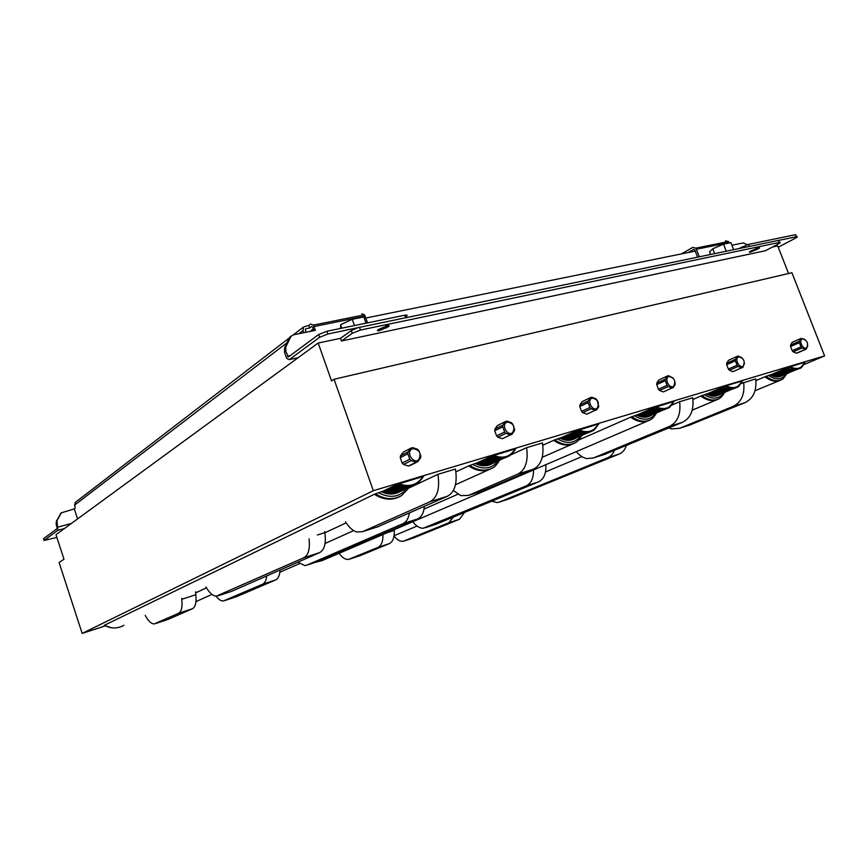 <?xml version="1.0" encoding="UTF-8"?>
<svg xmlns="http://www.w3.org/2000/svg" width="868" height="868" viewBox="0 0 868 868"><rect width="100%" height="100%" fill="white"/><g stroke="black" fill="none" stroke-linecap="round" stroke-linejoin="round"><path stroke-width="1.3" d="M311.406 331.164L313.283 328.907L313.89 330.654M688.14 252.534L693.597 249.441L694.682 249.702L697.644 257.156M695.29 251.08L365.851 318.024M778.531 240.436L779.193 240.306L778.368 240.403L779.323 242.454C780.799 242.237 780.549 242.682 778.574 243.789L765.543 250.7L341.428 341.005L352.245 333.312L360.459 330.057L359.493 327.344L327.909 334.006L319.587 337.305L289.348 359.602L286.928 358.56L286.234 357.139L284.498 352.169L284.606 347.797L289.098 338.205L290.878 336.274M779.182 242.476L360.459 330.057M750.755 251.058L758.697 247.727C759.988 247.543 759.793 247.922 758.111 248.866L750.191 252.187C748.921 252.36 749.106 251.991 750.755 251.058M378.188 329.666L387.236 325.674C389.32 325.37 389.71 325.717 388.397 326.704L379.316 330.686C377.298 330.968 376.918 330.632 378.188 329.666M341.428 341.005L340.484 338.336L351.28 330.61L357.551 327.844M312.241 329.742L310.505 331.337M778.368 240.403L359.493 327.344M105.256 625.893L82.167 633.401L59.089 562.497L63.982 559.231L55.986 534.699L318.198 343.044L340.484 338.336M772.487 247.022L777.728 245.915L788.578 273.529M779.193 240.306L796.455 236.714C797.887 236.519 797.605 236.964 795.63 238.071L778.249 247.239M74.453 508.854L61.324 512.847L56.952 520.713L57.841 530.315L44.127 540.428L56.876 537.433M205.922 587.018L206.421 587.755C209.709 593.17 212.986 595.98 216.24 596.186L303.713 557.777C308.368 555.292 310.147 548.988 309.062 538.865M145.206 615.358C148.287 621.011 151.282 623.864 154.178 623.929L178.591 613.296C181.51 611.549 182.584 606.873 181.803 599.267L181.727 598.312M409.034 487.957L437.895 474.329L455.472 469.056C457.523 482.977 454.865 492.037 447.497 496.214L430.127 501.682C437.407 497.505 440 488.391 437.895 474.329M345.518 521.852C348.849 527.191 352.506 530.554 356.477 531.932L362.455 531.704L430.127 501.682M168.153 619.372L192.512 608.696C195.484 606.927 196.602 602.273 195.843 594.721L195.647 591.813M231.702 591.314L319.532 552.656C324.48 549.976 326.26 543.303 324.871 532.626L324.849 531.498M377.211 526.995L447.497 496.214M379.045 526.409L362.455 531.704M324.871 532.626L317.417 534.97M319.532 552.656L303.713 557.777M195.843 594.721L181.803 599.267M192.512 608.696L178.591 613.296M297.974 562.171L304.766 565.578L306.795 565.155L402.861 523.708C406.289 522.189 408.459 518.63 409.36 513.031M216.056 596.186C218.595 599.495 221.014 601.101 223.326 600.981L262.592 584.229C264.87 583.079 266.237 580.323 266.715 575.961M510.666 454.94L526.605 447.682L542.457 442.919C544.247 456.199 541.274 464.944 533.549 469.154L517.86 474.08C525.52 469.881 528.438 461.082 526.605 447.682M453.335 490.496L460.724 495.595L468.362 495.444L517.86 474.08M236.432 596.707L275.72 579.9C278.313 578.565 279.756 575.289 280.028 570.092M319.554 560.978L417.551 518.966C421.457 517.209 423.736 513.021 424.376 506.413M481.566 491.245L533.549 469.154M483.66 490.572L468.362 495.444M417.551 518.966L402.861 523.708M275.72 579.9L262.592 584.229M417.671 461.765L416.076 462.221L411.161 460.648L403.544 464.488L408.427 466.04L410.011 465.584L417.671 461.765L420.622 457.924L420.828 456.047L418.897 450.655L417.519 449.233L412.625 447.638L411.031 448.083L408.047 451.913L400.463 455.83L403.436 452.033L411.031 448.083M407.841 453.79L409.772 459.226L402.166 463.078L400.246 457.696L407.841 453.79L408.047 451.913M416.076 462.221L408.427 466.04M510.395 434.879L502.312 438.741L497.863 437.212L505.925 433.338L510.395 434.879L511.827 434.467L514.399 430.886L514.55 429.128L512.684 424.029L511.404 422.683L506.945 421.121L505.512 421.522L502.908 425.081L494.879 429.031L497.483 425.494L505.512 421.522M502.312 438.741L504.026 437.917M502.756 426.839L504.634 431.982L496.583 435.877L494.727 430.778L502.756 426.839L502.908 425.081M595.22 410.282L586.833 414.155L582.764 412.669L591.13 408.774L595.22 410.282L596.511 409.913L598.779 406.571L597.065 400.072L595.871 398.781L591.792 397.262L590.5 397.62L588.211 400.951L579.878 404.911L582.168 401.602L590.5 397.62M586.833 414.155L588.341 413.461M588.113 402.611L589.925 407.483L581.571 411.389L579.77 406.56L588.113 402.611L588.211 400.951M671.93 388.05L663.326 391.913L659.582 390.459L668.165 386.575L671.93 388.05L673.101 387.714L675.098 384.578L675.033 382.148M663.326 391.913L664.66 391.316M665.289 380.705L667.036 385.338L658.465 389.233L656.729 384.643L665.289 380.705L665.344 379.142L656.783 383.081L658.801 379.978L667.362 376.018L665.344 379.142M673.101 378.025L668.534 375.681L667.362 376.018M741.619 367.848L732.885 371.688L729.413 370.267L738.147 366.404L741.619 367.848L742.693 367.533L744.494 363.388M732.885 371.688L734.078 371.168M735.391 360.806L737.095 365.211L728.371 369.084L726.69 364.712L735.391 360.806L735.413 359.319L726.711 363.236L728.502 360.307L737.203 356.379L735.413 359.319M741.858 357.649L738.267 356.075L737.203 356.379M403.544 464.488L402.166 463.078M411.161 460.648L409.772 459.226M400.246 457.696L400.463 455.83M412.886 448.647C419.645 449.722 421.598 453.389 418.723 459.671C413.331 464.673 405.53 452.087 412.094 448.962L412.886 448.647M497.863 437.212L496.583 435.877M505.925 433.338L504.634 431.982M494.727 430.778L494.879 429.031M507.313 422.043C513.596 423.269 515.375 426.796 512.652 432.644C507.704 436.875 500.825 424.886 506.706 422.271L507.313 422.043M582.764 412.669L581.571 411.389M591.13 408.774L589.925 407.483M579.77 406.56L579.878 404.911M592.247 398.108C598.085 399.443 599.734 402.828 597.184 408.275C592.66 411.92 586.475 400.517 591.77 398.282L592.247 398.108M659.582 390.459L658.465 389.233M668.165 386.575L667.036 385.338M656.729 384.643L656.783 383.081M669.044 376.462C674.479 377.873 676.02 381.117 673.676 386.217C669.532 389.396 663.879 378.535 668.664 376.603L669.044 376.462M729.413 370.267L728.371 369.084M738.147 366.404L737.095 365.211M726.69 364.712L726.711 363.236M738.831 356.802C743.887 358.256 745.341 361.37 743.203 366.144C739.406 368.965 734.165 358.603 738.527 356.911L738.831 356.802M104.258 625.34L374.379 494.283L384.535 490.594M123.885 625.307C117.473 628.855 110.941 628.833 104.301 625.231M401.287 495.747L400.897 495.997C392.575 500.738 383.732 500.163 374.379 494.283M399.096 496.865C391.186 500.489 382.994 499.61 374.52 494.239M399.432 491.95C393.833 494.727 387.833 494.684 381.443 491.82M400.549 491.071L392.661 492.514L384.329 490.496L385.989 489.888M400.69 490.876L394.43 491.82L385.783 489.791L387.312 489.226M405.899 488.836C400.115 492.047 393.833 492.134 387.052 489.107L388.918 488.478M405.096 488.923L397.967 490.42L388.712 488.38L390.383 487.762M406.625 488.196L399.747 489.715L390.177 487.675L391.869 487.046M408.155 487.48L401.526 488.988L391.652 486.959L393.345 486.33M409.696 486.742L403.316 488.272L393.139 486.243L394.831 485.613M409.696 486.623L405.096 487.534L394.625 485.516L396.199 484.941M395.982 484.832L423.324 476.391M492.568 467.982L492.102 468.264C484.756 472.181 476.944 471.4 468.666 465.91L478.485 462.351M195.712 592.844L206.476 587.842M324.892 532.768L346.169 522.883M455.906 471.845L468.666 465.91M490.854 468.796C483.812 471.953 476.456 470.977 468.785 465.877M491.407 464.065C486.438 466.485 481.067 466.333 475.306 463.588M493.057 462.991L486.861 464.282L478.301 462.264L480.026 461.635M493.556 462.698L488.641 463.577L479.841 461.548L481.49 460.951M481.306 460.854L483.14 460.203M497.831 460.81L492.199 462.134L482.944 460.116L484.691 459.476M499.436 460.083L493.979 461.407L484.507 459.389L486.264 458.749M501.053 459.346L495.769 460.669L486.069 458.662L487.827 458.022M502.67 458.619L497.559 459.931L487.642 457.935L489.411 457.295M503.071 458.369L499.36 459.183L489.216 457.197L490.908 456.579M490.713 456.492L515.538 448.799M575.148 442.788L574.638 443.092C568.106 446.412 561.119 445.501 553.665 440.336L563.18 436.897M542.804 445.23L553.665 440.336M573.781 443.418C567.455 446.206 560.793 445.165 553.773 440.304M574.507 438.839C570.048 441.009 565.198 440.781 559.947 438.145M576.526 437.656L571.459 438.817L563.017 436.821L564.786 436.181M577.285 437.288L573.249 438.09L564.623 436.094L566.359 435.465M566.196 435.378L568.019 434.727M568.377 434.401C573.01 436.68 577.361 437.038 581.441 435.465L576.829 436.637L567.856 434.64L569.647 434M584.652 434.282L578.62 435.899L569.473 433.913L571.274 433.262M586.312 433.555L580.421 435.161L571.101 433.175L572.913 432.524M587.972 432.817L582.233 434.412L572.739 432.438L574.551 431.787M588.981 432.416L584.045 433.664L574.377 431.7L576.157 431.06M575.983 430.973L598.66 423.931M647.474 421.11L321.952 560.663L315.811 562.204M650.175 419.873L649.633 420.188C643.785 423.052 637.47 422.043 630.7 417.161L639.922 413.841M579.195 439.794L630.7 417.161M649.058 420.362C643.351 422.868 637.264 421.794 630.808 417.128M649.915 415.946C645.9 417.909 641.474 417.616 636.656 415.078M653.517 414.329L647.951 415.739L639.77 413.754L641.571 413.114M654.765 413.841L649.741 415.012L641.419 413.038L643.221 412.387M643.08 412.311L644.891 411.66M658.562 412.137L653.333 413.537L644.74 411.573L646.562 410.922M660.244 411.41L655.145 412.799L646.41 410.846L648.244 410.184M661.937 410.673L656.957 412.061L648.081 410.108L649.915 409.457M663.64 409.935L658.769 411.313L649.763 409.37L651.608 408.709M665.658 408.98L660.591 410.564L651.445 408.633L653.289 407.971M653.192 407.917L673.948 401.407M718.617 398.954L718.075 399.258C712.78 401.765 707.04 400.701 700.845 396.058L709.774 392.846M692.957 399.454L700.845 396.058M717.695 399.334C712.519 401.602 706.932 400.506 700.932 396.036M718.661 395.07C715.015 396.871 710.957 396.535 706.498 394.083M722.263 393.475L717.478 394.723L709.633 392.77L711.456 392.119M723.608 392.954L719.268 393.996L711.315 392.043L713.149 391.392M714.158 391.902L712.997 391.284L714.841 390.665M727.373 391.294L722.87 392.531L714.7 390.589L716.545 389.938M729.087 390.567L724.682 391.793L716.404 389.862L718.248 389.2M730.813 389.83L726.494 391.056L718.107 389.124L719.952 388.463M732.538 389.092L728.317 390.307L719.811 388.387L721.666 387.725M733.883 388.593L730.14 389.569L721.525 387.649L723.391 386.987M724.628 387.605L723.239 386.878L725.03 386.108L742.465 380.911M805.233 349.403L796.401 353.222L793.178 351.822L801.999 348.003L806.188 349.131L807.804 345.811M797.377 352.94L805.83 349.283L796.401 353.222M799.363 342.654L801.012 346.864L792.202 350.694L790.564 346.516L799.363 342.654L799.352 341.233L790.564 345.106L792.148 342.35L800.936 338.455L799.352 341.233M804.907 339.377L800.936 338.455M793.178 351.822L792.202 350.694M801.999 348.003L801.012 346.864M790.564 346.516L790.564 345.106M802.52 338.856C807.24 340.332 808.629 343.316 806.665 347.818C803.182 350.336 798.289 340.44 802.271 338.943L802.52 338.856M412.788 521.711C416.141 526.16 419.635 528.33 423.259 528.221L526.073 485.917C531.107 483.552 533.592 478.235 533.505 469.968M339.138 553.296C342.198 557.625 345.301 559.686 348.448 559.448L378.036 547.35C381.519 545.527 383.146 541.252 382.907 534.525M671.854 405.096L679.633 401.721L692.718 397.783C694.107 409.924 690.711 418.094 682.53 422.282L669.532 426.372C677.68 422.184 681.044 413.96 679.633 401.721M576.298 451.62C579.466 455.44 582.97 457.761 586.833 458.597L593.484 457.935L669.532 426.372M360.068 555.672L389.352 543.607C392.954 541.719 394.593 537.314 394.278 530.381L394.267 529.654M436.007 524.229L538.41 481.924C543.813 479.342 546.287 473.592 545.842 464.673M604.117 454.539L682.53 422.282M606.168 453.888L593.484 457.935M538.41 481.924L526.073 485.917M394.278 530.381L387.28 532.648M389.352 543.607L378.036 547.35M491.787 501.216L497.201 502.561L499.48 502.029L607.557 457.783C610.573 456.557 612.83 454.138 614.338 450.503M394.05 536.033C397.034 539.831 400.072 541.589 403.153 541.296L448.756 522.796L453.335 517.133M741.218 383.526L755.681 378.871C756.918 390.535 753.381 398.455 745.08 402.611L733.145 406.365C741.424 402.199 744.928 394.235 743.67 382.484M668.761 427.989L671.431 428.89L679.59 428.293L733.145 406.365M414.144 537.715L459.487 519.259L464.423 512.543M509.494 498.753L619.101 454.062C622.519 452.662 624.949 449.819 626.392 445.512M689.127 425.255L745.08 402.611M691.384 424.539L679.59 428.293M619.101 454.062L607.557 457.783M459.487 519.259L448.756 522.796M781.308 379.772L780.744 380.086C775.938 382.3 770.686 381.193 764.968 376.766L773.627 373.652M755.909 380.607L764.968 376.766M780.527 380.086C775.797 382.159 770.643 381.052 765.055 376.745M781.677 375.92L781.471 376.018C778.162 377.613 774.451 377.233 770.361 374.878M785.149 374.39L780.972 375.508L773.507 373.576L775.33 372.936M786.571 373.858L782.773 374.781L775.211 372.86L777.044 372.209M778.954 373.142L776.914 372.133L778.759 371.482M790.314 372.22L786.375 373.327L778.629 371.406L780.473 370.755M792.05 371.493L788.187 372.6L780.343 370.679L782.198 370.028M793.786 370.766L789.999 371.862L782.068 369.952L783.923 369.301M795.522 370.028L791.811 371.124L783.793 369.226L785.659 368.564M796.943 369.518L793.634 370.386L785.529 368.488L787.395 367.826M789.489 368.846L787.287 367.717L805.081 362.173M82.167 633.401L373.338 490.702L824.6 355.891L791.92 272.747L334.05 379.262L331.543 380.922L318.198 343.044M373.338 490.702L334.05 379.262M824.6 355.891L804.039 364.527M289.945 336.99L293.406 334.842L315.399 330.339L313.37 325.12L310.646 323.992L308.78 325.413L303.648 326.921L303.041 330.534L303.811 332.715M77.578 518.923L74.54 509.668L75.201 507.238L74.518 505.154L75.57 502.214M291.181 336.035L285.854 346.853L285.746 351.236L288.426 356.954L318.621 334.549L326.932 331.24L327.909 334.006M367.587 322.863L364.527 314.824L361.739 313.749M44.029 540.514L43.563 538.692L57.266 528.525L56.149 524.196L56.387 521.136L61.4 512.771M306.133 332.238L305.362 330.057L305.97 328.733L309.692 327.985L311.547 326.563L312.534 326.965L313.283 328.907M308.78 325.413L309.692 327.985M341.732 328.191L340.516 324.773L340.723 328.397M354.48 325.565L352.245 319.272L340.516 324.773M366.046 323.178L363.822 316.939L352.245 319.272M405.443 317.807L404.944 315.171C407.352 314.834 407.786 315.247 406.224 316.419M404.521 315.258L326.932 331.24M747.218 244.711L743.366 242.91L731.919 245.243M725.442 241.673L726.711 241.912M699.38 256.798L695.832 248.129L692.816 247.391L681.369 253.912M714.614 253.63L712.747 248.812L723.511 244.136L730.899 242.639L733.644 249.68M710.512 254.487L709.525 251.926L712.747 248.812M726.256 251.221L723.511 244.136M749.323 246.425L748.52 244.375L738.722 248.628M748.52 244.375L795.511 234.696L796.314 236.747M795.804 235.456L795.511 234.696M729.261 242.975L728.502 241.554L725.474 240.848M351.28 330.61L352.245 333.312M386.716 327.865L386.032 325.945M388.397 326.704L387.996 325.565M756.158 249.919L755.67 248.671M758.111 248.866L757.764 247.955M298.158 357.692L289.348 359.602M64.449 528.514L57.841 530.315M168.728 619.188L155.198 623.669M232.494 591.054L217.933 595.839M237.051 596.511L224.421 600.699M320.455 560.685L306.795 565.155M111.43 627.77L104.214 625.318L110.41 627.607M409.49 487.154L401.786 495.444C393.519 500.163 384.73 499.61 375.432 493.794M407.515 488.076C399.866 497.201 390.177 498.753 378.437 492.72M401.417 490.962C395.656 494.131 389.417 494.217 382.679 491.212M398.77 491.852C393.833 493.61 388.69 493.317 383.341 490.973M400.278 491.136C395.331 492.916 390.166 492.633 384.795 490.279M394.43 491.82L394.43 491.82C395.754 492.178 398.683 491.613 403.208 490.127M399.757 491.06C395.352 492.102 390.85 491.613 386.249 489.574M403.327 489.704C398.347 491.527 393.139 491.245 387.714 488.858M397.967 490.42L397.967 490.42C398.162 491.104 407.038 488.825 407.331 488.152M404.868 488.988C399.866 490.832 394.636 490.55 389.179 488.152M406.408 488.261C401.385 490.127 396.134 489.856 390.654 487.436M407.949 487.534C402.915 489.422 397.642 489.151 392.13 486.731M409.501 486.807C404.455 488.717 399.15 488.445 393.616 486.004M405.096 487.534L411.888 485.982C410.553 486.959 407.7 487.718 403.316 488.272M408.795 486.807C404.336 487.87 399.768 487.371 395.103 485.288M414.275 484.93C408.589 487.816 402.47 487.773 395.927 484.811M423.638 476.239L416.998 483.519C411.074 487.056 404.575 487.23 397.49 484.062M423.161 476.315C417.367 485.114 409.186 487.556 398.629 483.66M499.642 460.257C496.68 464.76 494.478 467.244 493.035 467.711C485.754 471.606 477.997 470.847 469.762 465.422M498.623 460.745C491.863 468.948 483.183 470.163 472.604 464.402M493.371 463.111C488.261 465.888 482.684 465.845 476.63 462.98M491.321 463.751C486.872 465.367 482.185 465.042 477.259 462.752M492.916 463.024C488.456 464.662 483.747 464.337 478.8 462.036M488.641 463.577L495.736 462.069M492.926 462.818C488.868 463.848 484.669 463.349 480.34 461.32M498.091 460.951C492.97 463.772 487.36 463.729 481.263 460.832M496.116 461.57C491.624 463.252 486.883 462.926 481.892 460.604M492.199 462.134L499.675 460.235M497.722 460.843C493.219 462.536 488.456 462.21 483.443 459.877M499.328 460.116C494.814 461.819 490.04 461.505 485.006 459.15M500.955 459.378C496.431 461.103 491.635 460.789 486.579 458.423M502.583 458.64C498.037 460.387 493.23 460.073 488.152 457.696M499.36 459.183L505.111 457.783M502.453 458.488C498.351 459.541 494.109 459.042 489.726 456.969M507.075 456.915C502.04 459.443 496.572 459.302 490.67 456.459M515.809 448.669L509.386 455.798C504.21 458.695 498.525 458.662 492.319 455.7M515.429 448.734C510.373 456.926 503.028 459.129 493.393 455.32M581.777 435.595C579.412 439.403 577.361 441.725 575.614 442.539C569.137 445.837 562.204 444.948 554.793 439.848M580.974 435.964C574.952 443.429 567.13 444.394 557.506 438.882M576.341 437.982L576.341 437.982C571.795 440.412 566.782 440.26 561.325 437.526M574.833 438.394C570.797 439.902 566.489 439.544 561.921 437.309M576.471 437.667C572.424 439.186 568.117 438.828 563.527 436.582M573.249 438.09L579.162 436.767M576.862 437.363C573.119 438.373 569.213 437.873 565.144 435.866M581.202 435.834L581.202 435.834C576.645 438.264 571.621 438.101 566.153 435.356M579.781 436.203C575.712 437.754 571.372 437.396 566.75 435.139M576.829 436.637L583.003 435.02M583.101 434.738C579.021 436.311 574.649 435.964 569.994 433.674M585.672 433.588C581.376 435.627 576.699 435.421 571.632 432.937M586.453 433.251C582.352 434.868 577.958 434.521 573.26 432.21M586.735 433.002C582.97 434.033 579.032 433.523 574.909 431.472M590.772 431.635C586.258 433.902 581.321 433.674 575.94 430.951M598.866 423.834L592.79 430.702C588.222 433.154 583.177 432.969 577.654 430.181M598.573 423.866C594.146 431.548 587.517 433.533 578.674 429.823M656.392 413.146C654.364 416.542 652.443 418.712 650.653 419.635C644.848 422.477 638.577 421.49 631.85 416.673M655.709 413.472C650.327 420.275 643.231 421.034 634.443 415.75M651.553 415.219L651.553 415.219C647.485 417.302 642.993 417.052 638.067 414.459M650.544 415.403C646.866 416.814 642.895 416.434 638.653 414.253M652.226 414.676C648.537 416.097 644.566 415.718 640.302 413.526M652.877 414.307C649.438 415.295 645.792 414.796 641.951 412.799M656.534 413.059L656.534 413.059C652.465 415.154 647.962 414.893 643.036 412.278M655.6 413.211C651.901 414.665 647.908 414.286 643.611 412.072M657.304 412.474C653.593 413.938 649.59 413.559 645.282 411.345M659.007 411.736C655.286 413.211 651.271 412.842 646.953 410.607M660.711 410.998C656.989 412.484 652.964 412.116 648.624 409.87M662.436 410.26C658.703 411.757 654.656 411.389 650.306 409.132M663.011 409.924C659.539 410.933 655.872 410.423 651.987 408.394M666.613 408.709C662.544 410.781 658.042 410.499 653.094 407.862M674.1 401.331L668.425 407.917C664.345 410.021 659.821 409.739 654.852 407.092M673.883 401.352C669.987 408.568 663.966 410.369 655.828 406.756M724.433 392.651C722.621 395.765 720.841 397.783 719.105 398.716C713.865 401.2 708.158 400.159 702.006 395.569M723.912 392.857C719.084 399.171 712.606 399.79 704.469 394.69M720.581 394.191L720.136 394.441C716.48 396.253 712.411 395.927 707.941 393.464M719.507 394.452C716.143 395.797 712.465 395.396 708.494 393.258M721.21 393.725C717.836 395.081 714.158 394.68 710.176 392.531M722.067 393.323C718.888 394.278 715.482 393.779 711.858 391.815M725.691 392.021L725.214 392.282C721.558 394.105 717.478 393.768 712.997 391.284M724.639 392.271C721.254 393.638 717.565 393.247 713.55 391.088M726.364 391.544C722.979 392.922 719.268 392.52 715.243 390.35M728.089 390.806C724.704 392.195 720.982 391.804 716.946 389.624M729.825 390.068C726.429 391.468 722.708 391.077 718.65 388.886M731.572 389.331C728.165 390.741 724.422 390.35 720.364 388.148M732.364 388.951C729.163 389.927 725.746 389.406 722.078 387.41M735.782 387.79L735.5 387.92C731.832 389.743 727.753 389.396 723.239 386.878M742.574 380.857L737.301 387.15C733.634 388.972 729.543 388.625 725.03 386.108M742.411 380.857C738.983 387.671 733.493 389.309 725.952 385.783M360.752 555.444L349.674 559.122M436.929 523.925L425.255 527.755M414.861 537.487L404.423 540.948M510.503 498.416L499.48 502.029M786.788 373.782C783.956 377.906 782.285 379.826 781.797 379.544C777.034 381.746 771.815 380.651 766.14 376.278M786.332 373.978C781.992 379.869 776.046 380.358 768.505 375.443M783.479 375.095L782.936 375.399C779.616 377.005 775.916 376.625 771.815 374.26M782.589 375.301C779.486 376.571 776.079 376.159 772.346 374.065M784.303 374.575C781.211 375.855 777.793 375.443 774.05 373.349M785.312 374.13C782.372 375.063 779.182 374.564 775.753 372.632M788.632 372.936L788.057 373.262C784.748 374.857 781.037 374.477 776.925 372.101M787.764 373.131C784.661 374.423 781.222 374.021 777.468 371.905M789.5 372.405C786.386 373.707 782.947 373.294 779.182 371.178M791.247 371.678C788.133 372.99 784.683 372.578 780.896 370.452M792.994 370.94C789.869 372.264 786.419 371.862 782.621 369.725M794.741 370.202C791.627 371.537 788.155 371.135 784.357 368.987M795.706 369.79C792.755 370.734 789.544 370.224 786.093 368.249M799.016 368.672L798.451 368.911C795.131 370.517 791.41 370.115 787.287 367.717M805.157 362.14L800.263 368.151C796.954 369.757 793.233 369.356 789.099 366.947M805.037 362.13C802.01 368.575 796.987 370.072 789.978 366.643M303.041 330.534L298.874 333.724M286.928 342.838L74.518 505.154M290.346 337.251L289.098 338.205M285.854 346.853L284.606 347.797M285.746 351.236L284.498 352.169M290.227 355.62L287.482 356.205M314.042 326.52L365.2 316.18M60.098 514.171L60.651 513.747M56.387 521.136L56.952 520.713M56.702 523.773L56.149 524.196M43.563 538.692L44.127 540.428M305.97 328.733L305.395 329.178M319.587 337.305L318.621 334.549M57.809 527.147L71.339 523.469M741.673 247.022L742.031 247.944M729.131 242.617L696.462 249.224M379.316 330.686L378.806 329.232M750.191 252.187L749.941 251.536M312.415 329.569L311.145 330.524M779.323 242.454L778.509 240.371M412.094 448.962L410.944 448.235M418.723 459.671L418.777 460.517M506.706 422.271L505.501 421.555M512.652 432.644L512.619 433.555M591.77 398.282L590.555 397.598M597.184 408.275L597.086 409.251M668.664 376.603L667.47 375.963M673.676 386.217L673.514 387.226M738.527 356.911L737.333 356.314M743.203 366.144L742.986 367.186M408.785 487.469L401.786 495.444M402.817 490.29C402.307 491.071 393.486 493.274 392.661 492.514M408.839 487.436C408.741 488.044 399.606 490.398 399.747 489.715M410.369 486.709C410.184 487.36 401.07 489.661 401.526 488.988M423.4 476.25C423.497 477.313 416.814 484.442 416.998 483.519M488.63 469.816L455.461 484.756M353.656 530.608L325.066 543.476M211.933 594.428L195.973 601.611M494.923 462.405C493.881 463.262 491.201 463.892 486.861 464.282M501.27 459.508L493.979 461.407M502.865 458.771L495.769 460.669M504.471 458.044L497.559 459.931M515.603 448.68C514.963 450.969 509.256 456.47 509.386 455.798M571.925 444.275L542.24 457.284M457.892 494.239L424.04 509.071M299.612 563.582L279.854 572.24M578.077 437.201L571.459 438.817M598.703 423.834C595.426 428.716 593.452 431.005 592.79 430.702M673.98 401.32C670.888 406.094 669.044 408.296 668.425 407.917M716.306 399.996L692.241 410.141M581.896 456.611L545.495 471.953M417.009 526.073L394.094 535.719M742.487 380.835C739.558 385.511 737.833 387.616 737.301 387.15M802.271 338.943L801.099 338.379M806.665 347.818L806.405 348.882M779.29 380.683L755.03 390.752M805.103 362.119C802.347 366.665 800.741 368.672 800.263 368.151M60.76 513.281L61.324 512.847M303.648 326.921L293.319 334.853M289.185 338.032L75.115 502.561M287.688 356.629L289.337 356.281M404.944 315.171L405.866 317.721M364.527 314.824L313.37 325.12M795.641 234.664L796.455 236.714M728.502 241.554L695.832 248.129"/></g></svg>
